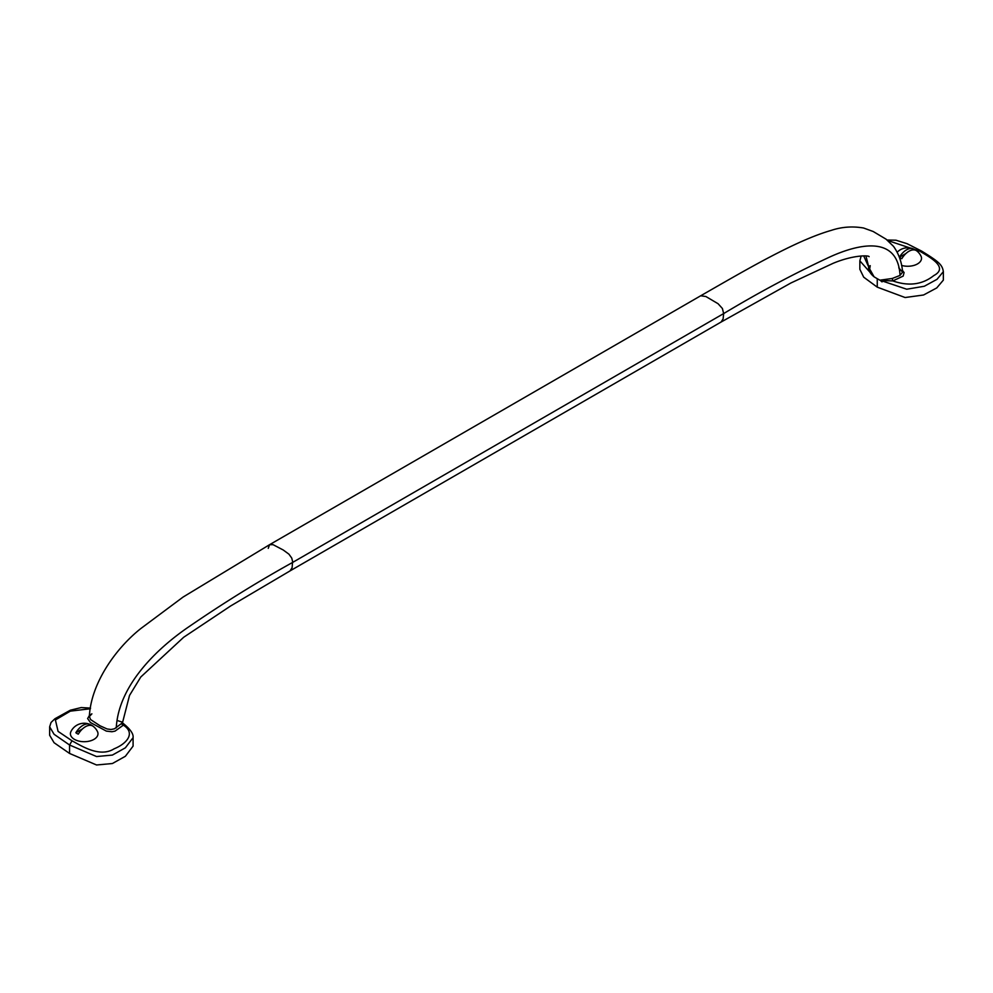 <?xml version="1.0" encoding="UTF-8"?>
<svg xmlns="http://www.w3.org/2000/svg" width="993" height="993" viewBox="0 0 993 993"><rect width="100%" height="100%" fill="white"/><g stroke="black" fill="none" stroke-linecap="round" stroke-linejoin="round"><path stroke-width="1.49" d="M90.4 708.754L70.354 711.137L55.397 719.95L58.09 731.407L72.017 740.79C82.506 746.587 100.119 757.634 114.133 748.809C127.216 743.484 135.681 732.971 123.368 725.138L122.673 723.016C130.17 728.936 133.633 733.827 133.087 737.662L133.087 746.115L125.366 756.281L112.383 763.53L96.557 764.982L69.572 753.451L54.069 742.714L49.65 735.254L49.65 726.814L51.065 722.445L54.938 718.746L70.317 710.218L81.215 707.562L90.512 708.083M90.115 724.505A14.622 8.441 120 0 0 89.655 724.294A14.622 8.441 120 0 0 75.853 732.735A10.24 5.908 0 0 0 76.97 733.504A10.24 5.908 0 0 0 78.286 734.15A14.622 8.441 -60 0 1 92.56 725.908A10.24 5.908 0 0 0 91.182 725.002A10.24 5.908 0 0 0 90.115 724.505L88.327 725.535M82.518 728.887L75.853 732.735M89.655 724.294A14.734 14.734 0 0 0 70.9 731.642A13.79 7.956 0 0 0 74.45 739.375A13.79 7.956 0 0 0 91.133 740.629A13.79 7.956 0 0 0 97.5 731.642A14.734 14.734 0 0 0 91.182 725.002M89.507 715.295L87.62 718.572L90.413 722.507L106.35 731.109L111.899 731.742L115.039 731.121L123.368 725.138A1.725 1.328 32.1 0 1 121.742 723.314L114.48 728.788L111.067 729.495L107.107 728.974L100.07 725.796L90.549 719.54L89.395 716.524L91.89 713.83M117.757 720.682L122.313 722.134L121.742 723.314M116.268 727.906C118.452 685.654 156.472 648.739 189.44 626.372C223.524 602.974 257.919 581.662 292.637 562.423L723.661 313.577L723.127 318.865L721.104 322.03L290.08 570.876L292.103 567.711L292.612 561.541L291.731 558.041L288.926 554.168L283.253 550.01L273.087 544.673L269.537 544.723L268.259 548.347M91.542 714.041L90.661 714.538A1.725 0.993 -120 0 0 90.785 714.6M899.373 257.274A14.622 8.441 -60 0 1 913.188 248.833A14.622 8.441 -60 0 1 913.634 249.044A10.24 5.908 180 0 1 914.702 249.541A10.24 5.908 180 0 1 914.963 249.69A10.24 5.908 180 0 1 916.08 250.459A14.622 8.441 120 0 0 901.805 258.689A10.24 5.908 180 0 1 899.385 257.299M899.385 257.274L906.038 253.438M911.847 250.087L913.634 249.044M861.167 255.958L859.851 260.849L859.851 269.289L863.699 277.171L877.253 287.151L877.253 278.698L880.456 280.498L892.806 280.907L892.223 278.487L900.043 275.396C897.846 235.676 859.839 242.664 826.871 258.354C792.786 274.316 758.379 292.724 723.661 313.577L722.395 308.475L718.063 303.709L705.899 296.522L700.698 295.777L269.674 544.636M914.702 249.541A14.734 14.734 0 0 1 921.02 256.182A13.79 7.956 180 0 1 916.489 264.448A13.79 7.956 180 0 1 901.57 265.416M882.069 281.888A5.586 3.227 180 0 1 880.692 280.585M859.851 260.849L873.939 276.712C870.067 273.435 868.292 270.133 868.627 266.807L863.687 255.884M879.885 280.187L892.223 278.487M877.253 287.151L905.12 297.528L923.564 294.995L936.747 287.933L943.35 280.113L943.35 271.66L937.02 279.318L924.297 286.257L906.721 289.224L880.431 280.361M877.253 278.698L874.2 276.886M900.043 275.396L902.587 272.169L898.764 267.874M869.371 266.807A1.725 1.316 33.1 0 1 868.627 266.807L869.235 265.987M870.228 265.665L869.669 268.954L873.964 276.613M133.087 737.675L125.366 747.828L112.383 755.077L96.557 756.542L69.572 745.011L54.069 734.274L49.65 726.814M72.017 740.79L69.572 745.011L69.572 753.451M887.854 240.567L919.915 251.254L921.641 251.092C939.241 261.953 942.283 264.783 943.35 271.66M919.915 251.254C929.957 257.311 949.085 267.489 933.792 275.582C922.311 284.681 908.657 286.456 892.806 280.907L903.158 276.104L904.089 272.566L902.364 270.27M122.673 723.016L122.313 722.134M269.835 544.536L183.122 597.029L140.857 628.519C115.225 648.801 90.673 684.016 89.32 717.02M122.089 724.344L129.512 695.46L140.795 676.99L183.655 637.283L230.624 605.978L290.726 570.503M913.188 248.833A14.734 14.734 0 0 0 897.213 252.197M921.641 251.092L907.068 243.695L895.984 240.207L887.146 240.008M902.6 272.293C901.905 262.574 898.888 253.935 893.539 246.388L886.079 239.189L873.195 231.506L863.612 228.018C852.54 226.094 841.754 226.876 831.253 230.376C795.331 240.716 746.202 269.711 700.537 295.877M720.471 322.39L790.9 282.993L833.139 263.306C853.223 254.916 868.825 255.226 869.136 256.678L869.061 256.641M865.97 256.008L869.98 272.032"/></g></svg>
